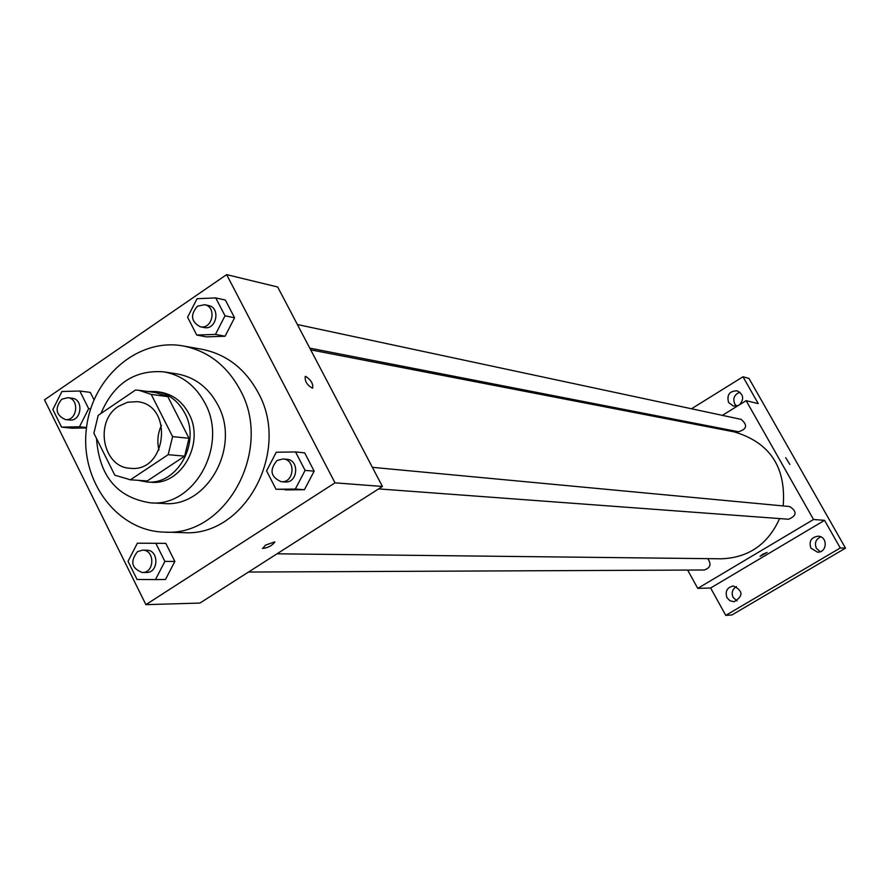 <?xml version="1.0" encoding="UTF-8"?>
<svg xmlns="http://www.w3.org/2000/svg" width="890" height="890" viewBox="0 0 890 890"><rect width="100%" height="100%" fill="white"/><g stroke="black" fill="none" stroke-linecap="round" stroke-linejoin="round"><path stroke-width="1.33" d="M158.954 450.006C156.896 441.484 157.73 433.252 161.468 425.32M118.604 406.285L127.582 402.236L137.16 401.668C173.884 404.594 166.953 472.801 130.385 468.285C102.728 467.651 94.006 421.248 118.604 406.285M93.884 433.207L114.81 475.193L130.429 479.799L168.177 454.679L172.593 436.601L151.222 394.404L138.962 390.31L135.525 390.02L98.212 415.352L93.884 433.207M172.593 436.601L189.014 438.303L167.854 396.651L151.222 394.404M138.962 390.31L155.717 392.601L167.854 396.651M189.014 438.303L184.642 456.147L168.177 454.679M146.205 480.856L147.295 480.934L184.642 456.147M138.217 480.322L146.705 481.957C177.232 485.506 201.229 442.486 184.797 413.149C178.156 400.823 168.522 393.625 155.895 391.555L147.251 391.444M155.895 391.555L160.011 392.123C172.615 394.192 182.228 401.368 188.847 413.639C205.234 442.897 181.304 485.773 150.855 482.224L146.705 481.957M147.295 480.934L130.429 479.799M96.521 438.492C99.257 476.217 117.235 497.666 150.443 502.839C194.421 507.278 228.608 445.178 204.845 402.936C195.366 385.415 181.671 375.046 163.76 371.853C134.657 369.673 113.709 383.568 100.926 413.505M150.443 502.839L163.76 503.506C207.37 507.901 241.257 446.457 217.683 404.65C208.282 387.306 194.699 377.049 176.932 373.878L163.76 371.853M240.022 389.72C226.828 365.478 207.871 350.894 183.162 345.954C137.271 337.499 91.058 378.361 86.23 430.148C80.545 481.846 117.591 531.163 164.238 532.109C226.294 537.004 273.742 449.228 240.022 389.72M183.162 345.954L201.841 349.258C226.26 354.142 244.995 368.516 258.033 392.401C291.364 451.019 244.528 537.449 183.207 532.632L164.238 532.109M276.022 489.255L304.425 489.7L314.159 471.155L304.669 452.854L295.547 451.942L276.289 452.231L266.566 470.855L276.022 489.255L295.302 489.077L305.103 470.387L295.547 451.942M155.461 579.579L165.495 579.479L174.852 561.445L165.807 543.367L137.371 543.189L128.038 561.301L137.038 579.468L155.461 579.579L164.884 561.401L155.783 543.178M145.893 604.655L335.007 482.836L226.639 274.621L44.5 399.832L145.893 604.655L199.95 603.064L382.422 486.463L335.007 482.836M196.746 335.052L206.48 336.876L225.081 336.231L234.571 317.786L225.37 300.052L215.758 297.928L197.046 298.695L187.579 317.229L196.746 335.052L215.469 334.395L225.014 315.794L215.758 297.928M72.146 428.212L86.475 427.923L72.146 428.212L61.566 427.133L79.477 426.777L88.655 408.688L79.844 391.022L61.933 391.5L52.844 409.522L61.566 427.133M90.302 392.39L93.984 399.755L90.302 392.39L79.844 391.022M382.422 486.463L277.691 287.014L226.639 274.621M305.248 376.437L305.826 376.414C311.222 380.219 313.48 384.157 312.59 388.229C307.128 385.248 304.68 381.309 305.259 376.437L305.826 376.414C311.222 380.219 313.469 384.168 312.579 388.229M265.498 545.125L274.721 541.876C272.629 545.403 268.58 547.606 262.583 548.496L265.498 545.125M274.865 542.032C272.129 545.67 268.035 547.828 262.583 548.485L262.439 548.329M310.688 349.848L734.25 431.884C769.928 442.553 786.237 467.228 783.178 505.932M779.607 518.581C767.948 544.346 748.523 557.752 721.345 558.798L277.046 553.803M372.376 467.328L789.675 506.543C797.195 511.439 796.839 515.677 788.618 519.248L378.606 488.899M297.394 324.527L741.081 419.368C747.834 425.053 746.966 429.18 738.5 431.761L309.787 348.135M707.717 558.642C711.655 564.182 710.465 567.976 704.157 570L248.51 572.036M687.659 570.078L697.749 588.379L813.527 519.493L746.143 400.678L722.369 415.374M706.082 425.431L704.858 426.199M697.749 588.379L710.632 588.001L725.762 615.379L731.925 614.957L845.5 548.14L840.26 547.973L824.552 520.339L813.527 519.493M845.5 548.14L748.991 378.439L742.983 376.77L691.508 408.777M746.143 400.678L758.236 403.615L742.983 376.77M785.681 457.66L789.853 464.469M710.632 588.001L824.552 520.339M762.541 554.359L767.047 552.434L760.105 556.328L762.541 554.359M767.069 552.445L760.105 556.328M810.912 548.151C808.743 541.331 811.124 537.349 818.044 536.192C827.945 536.292 827.389 552.779 817.498 552.145L810.912 548.151M727.008 597.757C724.894 591.361 727.008 587.433 733.349 585.976C743.239 590.849 743.462 596.111 734.028 601.74L729.978 600.772L727.008 597.757M725.762 615.379L840.26 547.973M738.4 405.473L733.371 406.096L728.598 402.503C726.596 394.882 729.444 390.977 737.131 390.81C743.584 394.326 744.374 398.976 739.512 404.783M674.587 419.29L673.307 420.091M736.419 586.555C732.292 589.202 731.213 592.851 733.16 597.479L737.042 600.928M739.99 392.268C734.395 394.37 732.637 398.264 734.717 403.938L736.575 406.118M820.736 536.826C815.752 539.262 814.306 543.089 816.397 548.318L820.224 551.711M67.773 397.697L72.023 398.219C84.105 399.176 81.502 421.849 69.52 420.002L65.27 419.546C55.747 414.963 54.579 408.187 61.777 399.221L67.773 397.697C79.889 398.642 77.274 421.393 65.27 419.546M86.53 427.5L79.477 426.777M90.602 408.911L88.655 408.688M142.522 550.154L146.605 550.209C159.076 549.809 158.854 572.993 146.383 572.493L142.3 572.515C131.531 568.365 129.94 561.401 137.505 551.644L142.522 550.154C155.038 549.764 154.804 573.004 142.3 572.515M165.495 579.479L174.852 561.445L164.884 561.401M174.852 561.445L165.807 543.367M204.611 304.703L208.516 305.537C220.965 307.628 216.426 330.49 204.155 327.52L200.239 326.764C191.038 321.724 190.104 314.871 197.435 306.216L204.611 304.703C217.093 306.794 212.543 329.734 200.239 326.764M206.48 336.876L225.081 336.231L215.469 334.395M225.081 336.231L234.571 317.786L225.014 315.794M234.571 317.786L225.37 300.052M283.131 458.94L286.847 459.296C299.852 459.941 297.861 483.493 284.922 481.968L281.207 481.69C270.638 477.051 269.236 469.987 277.001 460.497L283.131 458.94C296.181 459.596 294.178 483.226 281.207 481.69M285.278 489.878L304.425 489.7L295.302 489.077M304.425 489.7L314.159 471.155L305.103 470.387M314.159 471.155L304.669 452.854M146.75 480.9L129.873 479.766"/></g></svg>
